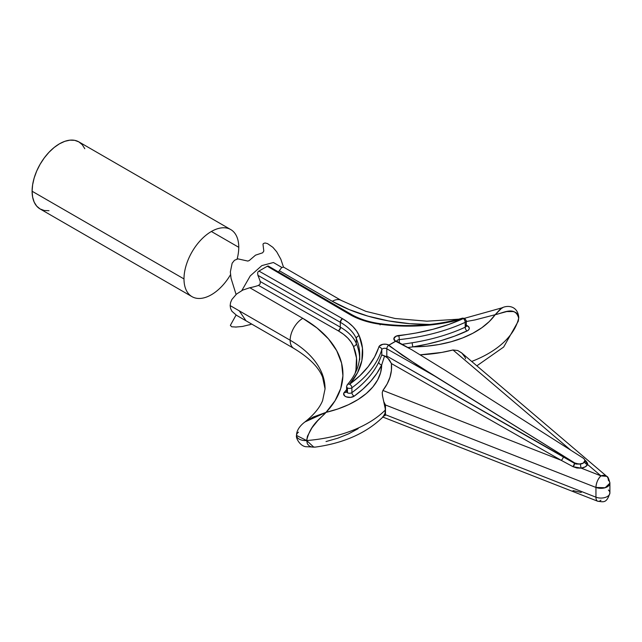 <?xml version="1.0" encoding="UTF-8"?>
<svg xmlns="http://www.w3.org/2000/svg" width="642" height="642" viewBox="0 0 642 642"><rect width="100%" height="100%" fill="white"/><g stroke="black" fill="none" stroke-linecap="round" stroke-linejoin="round"><path stroke-width="0.96" d="M84.792 148.711L82.264 144.707L78.854 141.882A38.737 22.366 120 0 0 49.009 152.258A38.737 22.366 120 0 0 32.1 191.236L183.989 278.933A38.737 22.366 -60 0 1 200.898 239.947A38.737 22.366 -60 0 1 230.743 229.571A38.737 22.366 -60 0 1 238.768 247.306L211.378 231.489L238.768 247.306A38.737 22.366 -60 0 1 237.155 258.911M236.079 294.445L231.032 278.235L230.358 271.911L232.139 263.236L234.482 260.283L237.957 258.87L247.82 261.069L249.224 260.556L255.524 255.163L262.666 252.796L263.814 251.054L263.003 244.417L263.316 243.575L265.05 242.981L267.529 243.607L272.898 247.347L276.734 251.849L280.843 259.248L283.483 267.08L281.573 267.674L279.302 270.707L332.291 301.299A17.88 10.32 -60 0 1 341.231 300.416A17.88 10.32 120 0 0 332.291 301.299L349.079 309.54L367.93 316.129L388.37 320.88L409.861 323.688L429.811 324.475A137.059 79.135 0 0 1 332.291 301.299L279.302 270.707A47.396 27.365 0 0 1 278.58 271.831M239.273 310.848L246.014 320.791M465.442 319.788A2.977 1.717 180 0 1 466.317 321L464.824 318.424L462.505 318.143L464.824 318.424A2.977 1.717 120 0 0 463.339 318.568L448.662 324.491L432.844 329.322L416.12 333.005L395.873 336.28L393.851 338.727L395.528 341.263L388.867 345.107L386.075 344.224L382.897 344.297L379.35 346.078L374.567 356.992L368.195 366.654L359.817 375.787L349.569 384.253L357.546 372.705L361.887 360.523L362.449 348.092L359.223 335.79L356.639 331.087L352.972 326.634L348.285 322.501L342.668 318.785A62.571 36.129 0 0 0 342.379 318.617A2.977 1.709 119.7 0 0 340.284 322.276A59.594 34.403 180 0 1 340.565 322.436A2.977 1.717 -60 0 1 342.668 318.785A62.571 36.129 0 0 0 342.379 318.617L258.943 271.076L258.076 271.783L257.619 272.882L257.907 275.338L340.284 322.276A2.977 1.709 -60.3 0 1 342.379 318.617L258.943 271.076L267.297 266.253L349.649 314.42A2.977 1.733 -59.7 0 1 351.15 314.283A2.977 1.733 120.3 0 0 349.649 314.42L356.133 317.726L371.148 322.637L379.398 324.146L400.696 326.008L422.227 325.687L443.325 323.175L463.339 318.568A2.977 1.099 -106.3 0 0 462.497 318.143M383.025 416.859L385.048 413.312L385.481 409.861L382.447 395.504L382.231 392.703L382.897 390.448A99.269 57.315 0 0 0 391.403 363.549L387.824 358.14L384.558 355.989L381.693 364.929A89.39 51.609 180 0 1 326.024 412.365L335.044 400.76L340.725 388.466L342.916 375.811L341.568 363.115L336.713 350.701L328.479 338.904L317.076 328.022L302.799 318.328L249.802 287.736L242.788 290.072L236.513 294.076L231.914 299.437L230.606 302.462L230.149 305.584L290.152 340.228A17.88 10.32 -60 0 1 302.799 318.328L249.802 287.736A47.396 27.365 0 0 0 258.541 285.409L338.19 330.799A56.608 32.686 180 0 1 338.454 330.951L343.542 334.313L347.779 338.045L351.102 342.082L353.437 346.335A2.977 2.367 157.2 0 0 356.326 343.494A59.594 34.403 0 0 0 340.565 327.3A59.594 34.403 0 0 0 340.284 327.139A2.977 1.709 -60.3 0 1 338.19 330.799L258.541 285.409L260.154 283.852L260.227 281.525L340.284 327.139L340.284 322.276A59.594 34.403 180 0 1 340.565 322.436A59.594 34.403 180 0 1 356.326 338.631L356.326 343.494A119.187 68.806 180 0 1 359.632 357.297A119.187 68.806 0 0 0 356.326 343.494A2.977 2.367 -22.8 0 1 353.437 346.335A56.608 32.686 0 0 0 338.454 330.951A2.977 1.717 120 0 0 340.565 327.3A59.594 34.403 180 0 1 356.326 343.494L356.326 338.631A119.187 68.806 180 0 1 359.705 354.89L359.705 359.761M466.317 321.522L475.064 319.917L495.175 314.708L489.332 321.506L481.829 327.741L472.833 333.262L462.521 337.973L451.133 341.753L438.903 344.529L426.103 346.239L413.007 346.857L427.484 344.088L441.407 340.493L454.64 336.119L467.938 330.494L469.085 329.21L469.23 327.773L467.553 325.871A2.977 1.717 -60 0 1 466.357 326.128A2.977 1.717 120 0 0 467.553 325.871A5.963 3.443 180 0 1 467.047 330.999A2.977 1.509 65.4 0 1 465.193 327.219A2.977 1.717 0 0 0 466.317 325.879A2.977 1.717 0 0 0 465.442 324.651M385.336 356.19L381.781 354.865L381.781 349.697A148.976 86.012 0 0 1 351.896 387.76A2.977 1.902 -126 0 0 349.569 384.253A2.977 1.902 54 0 1 351.896 387.76L351.896 392.623A148.976 86.012 0 0 0 378.828 362.04L381.781 354.865L381.781 349.697A148.976 86.012 180 0 1 351.896 387.76A2.977 1.717 0 0 1 347.458 387.904L347.458 392.776A2.977 1.717 0 0 0 351.896 392.623L351.896 387.76A2.977 1.717 180 0 1 347.458 387.904A2.977 1.717 0 0 1 346.584 386.693L346.584 391.556A2.977 1.717 0 0 0 347.458 392.776L347.458 387.904A2.977 1.717 180 0 1 346.584 386.693A2.977 1.717 180 0 1 346.905 385.914A2.977 2.175 41.2 0 1 347.338 384.71A2.977 2.175 41.2 0 1 349.569 384.253A122.165 70.532 0 0 0 359.223 335.79A62.571 36.129 0 0 0 342.668 318.785A2.977 1.717 120 0 0 340.565 322.436A59.594 34.403 180 0 1 356.326 338.631A2.977 2.367 -22.8 0 1 359.223 335.79A2.977 2.367 157.2 0 0 356.326 338.631A119.187 68.806 180 0 1 359.705 354.97M230.743 229.571L78.854 141.882L74.705 140.341L69.97 140.157L64.834 141.32L59.489 143.8L54.145 147.491L49.009 152.258L44.274 157.916L40.125 164.24L36.714 171.005L34.187 177.93L32.63 184.768L32.1 191.236L32.63 197.102L34.187 202.142L36.714 206.146L40.125 208.971L44.274 210.504L49.009 210.696M346.905 390.777A2.977 1.717 0 0 0 346.6 391.716A2.977 1.717 0 0 0 347.458 392.776A2.977 1.717 0 0 0 351.896 392.623A2.977 1.902 -126 0 0 354.232 396.13A5.963 3.443 180 0 1 346.351 396.884A5.963 3.443 180 0 1 344.248 392.439A2.977 2.175 -138.8 0 0 346.471 391.981A2.977 2.175 41.2 0 1 344.248 392.439A116.202 67.089 0 0 0 346.584 389.598L343.639 393.642L344.762 396.026L346.351 396.884L350.548 397.382L354.232 396.13L363.107 388.964L370.683 381.324L376.902 373.291L381.693 364.929L380.642 372.488L377.673 379.879L372.866 386.941L366.309 393.522L358.164 399.468L348.59 404.669L337.796 408.994L326.024 412.365A137.059 79.135 0 0 0 302.799 318.328A17.88 10.32 120 0 0 290.152 340.228A17.88 10.32 120 0 0 293.859 348.413A17.88 10.32 -60 0 1 290.152 340.228L230.149 305.584L230.598 308.553L231.906 311.25L236.505 315.294M462.505 318.143C436.095 325.638 408.529 327.468 379.807 323.632C368.677 322.019 359.119 318.905 351.15 314.283L268.155 265.965L267.297 266.253L349.649 314.42A62.571 36.129 0 0 0 379.398 324.146A2.977 0.578 -82 0 1 379.815 323.632A2.977 0.578 98 0 0 379.398 324.146A122.165 70.532 0 0 0 463.339 318.568A2.977 1.509 65.4 0 1 465.193 322.348L465.193 327.219A2.977 1.717 0 0 0 466.317 325.871L466.421 326.288L466.06 326.016M577.792 493.401L572.03 491.17L577.704 493.393M471.685 361.446A107.262 61.929 0 0 0 518.688 318.127L518.295 321.152L518.688 318.127A107.262 61.929 180 0 1 482.391 356.767M600.96 500.206A8.94 4.101 -68.6 0 1 597.702 501.233A8.94 4.101 -68.6 0 1 595.945 497.181L385.481 414.724L385.481 409.861A107.262 61.929 180 0 1 306.651 440.54L307.43 443.959L309.388 446.086L311.948 447.065L315.286 447.105L305.704 446.696C299.822 445.885 295.593 437.748 296.524 435.428L306.651 440.54A107.262 61.929 0 0 0 385.481 409.861L383.804 401.748L385.481 404.99L385.481 414.724L385.056 415.631L383.804 416.032L385.048 413.312L385.481 404.99L595.945 487.447L595.945 497.181L385.481 414.724L385.056 415.631L383.804 416.032M358.164 428.663L348.59 433.864L337.796 438.189L326.024 441.56M574.237 465.193L573.057 466.702L581.259 468.154L576.861 468.002L573.057 466.702L574.742 462.954L434.851 376.164L386.805 348.783L386.805 356.085L574.742 463.468L580.488 464.062A2.977 0.626 -98.8 0 0 581.259 468.154A8.94 5.16 180 0 0 587.591 464.503A2.977 2.351 24.8 0 1 584.71 461.622A2.977 2.351 -155.2 0 0 587.591 464.503L584.685 459.993L586.026 461.044L587.558 463.283L587.591 464.503L600.96 475.874L581.259 468.154L585.279 466.822L587.591 464.503L600.96 475.874L581.259 468.154A2.977 0.626 81.2 0 1 580.488 464.062A5.963 3.443 0 0 0 583.169 463.171L584.461 462.039L584.91 460.675L584.461 459.287L583.169 458.091L445.099 370.241L583.169 458.091L584.461 459.287L584.91 460.675L583.169 463.171L578.956 464.118L574.742 462.954L575.978 464.046L580.488 464.062A5.963 3.443 0 0 0 583.169 463.171A5.963 3.443 0 0 0 584.71 461.622L584.862 460.442M518.768 317.437C517.765 306.314 508.408 304.765 502.028 307.823L495.175 314.708C503.641 312.927 515.149 305.648 518.688 318.127L517.942 314.724L515.991 312.606L513.327 311.563L506.763 311.563L495.175 314.708A89.39 51.609 180 0 1 413.007 346.857A2.977 0.65 80.9 0 1 412.212 342.764L402.43 344.281L412.212 342.764A148.976 86.012 0 0 0 465.193 327.219L465.193 322.348A2.977 1.717 0 0 0 466.317 321A2.977 1.717 180 0 1 465.193 322.348A2.977 1.509 -114.6 0 0 463.339 318.568A145.999 84.295 180 0 1 398.738 335.477A5.963 3.443 0 0 0 394.132 337.812A5.963 3.443 0 0 0 395.528 341.263L400.68 343.478L411.739 349.721L445.099 370.241L411.739 349.721L395.713 341.263L388.867 345.219L389.742 346.239L417.107 364.969L574.742 462.954L578.956 464.118L583.169 463.171A5.963 3.443 0 0 0 584.71 461.622L584.91 460.675M466.317 325.325A5.963 3.443 180 0 1 467.553 325.871L466.052 325.237M606.754 476.364C607.838 476.46 608.889 478.731 609.9 483.177A8.94 5.16 180 0 1 605.149 487.735A8.94 5.16 180 0 1 595.945 487.447L605.149 487.735L609.9 483.177A8.94 5.16 180 0 0 608.359 480.28A8.94 6.043 -49.6 0 0 606.754 476.364L600.96 475.874A8.94 6.043 -49.6 0 1 606.754 476.364L461.47 352.755L457.706 350.5L452.987 349.978A99.269 57.315 0 0 1 420.269 354.809L441.808 352.418L452.987 349.978L570.826 450.243L452.987 349.978L457.706 350.5L461.815 353.06L465.121 357.369L465.538 358.766M413.007 346.857L407.975 347.523L413.007 346.857A151.961 87.729 180 0 0 467.047 330.999A2.977 1.509 -114.6 0 1 465.193 327.219A148.976 86.012 0 0 1 412.212 342.764A2.977 0.65 -99.1 0 0 413.007 346.857M326.024 412.365L317.662 420.743L311.948 427.829L307.43 436.255L306.651 440.54C310.592 423.744 321.032 418.351 326.024 412.365L304.918 421.963L313.216 417.035L326.024 412.365M353.437 346.335L356.503 358.035L355.965 369.856L355.098 373.371A116.202 67.089 0 0 0 353.437 346.335M495.175 314.708L500.399 308.971L502.742 307.703M518.76 317.276A8.94 5.16 180 0 1 518.688 318.127M290.152 340.228A119.187 68.806 180 0 1 325.061 388.763A119.187 68.806 0 0 0 290.152 340.228M313.89 447.217L306.651 440.54A8.94 5.16 180 0 1 296.532 435.693A8.94 5.16 180 0 1 298.514 432.178M386.067 356.511L386.805 356.085L386.067 356.511L389.397 359.905L391.403 363.549L561.164 460.29A2.977 1.709 119.7 0 0 563.259 456.631A2.977 1.709 -60.3 0 1 561.164 460.29L573.057 466.702L561.164 460.29L382.897 390.448L387.118 383.996L389.967 377.295L391.403 370.45L391.403 363.549L561.164 460.29L382.897 390.448L382.231 392.703L382.568 396.242L383.804 401.748L385.481 404.99L595.945 487.447A8.94 4.101 -68.6 0 1 600.96 475.874C597.911 478.9 596.241 482.76 595.945 487.447L595.945 497.181A8.94 5.16 0 0 0 605.149 497.47A8.94 5.16 0 0 0 609.9 492.904A8.94 5.16 180 0 1 605.149 497.47A8.94 5.16 180 0 1 595.945 497.181A8.94 4.101 111.4 0 0 597.702 501.233C602.894 501.659 606.538 504.139 609.9 492.904A8.94 5.16 180 0 0 608.359 490.007M340.284 322.276L257.907 275.338A49.819 28.954 59.7 0 1 260.227 281.525L340.284 327.139L340.284 322.276M399.268 339.602L399.268 342.427L399.268 339.602A148.976 86.012 0 0 0 465.193 322.348A148.976 86.012 180 0 1 399.268 339.602A2.977 0.433 -96 0 0 398.738 335.477A2.977 0.433 84 0 1 399.268 339.602A2.977 1.717 180 0 0 396.868 341.006A2.977 1.717 180 0 1 399.268 339.602M338.454 330.951A56.608 32.686 0 0 0 338.19 330.799A2.977 1.709 119.7 0 0 340.284 327.139A59.594 34.403 180 0 1 340.565 327.3A2.977 1.717 -60 0 1 338.454 330.951M359.705 354.89C359.689 365.242 355.564 375.185 347.322 384.727A2.977 2.175 -138.8 0 1 349.569 384.253A145.999 84.295 180 0 0 378.852 346.961A5.963 3.443 0 0 1 382.897 344.297A5.963 3.443 0 0 1 388.867 345.107L388.867 345.147A2.977 1.709 -60.3 0 0 386.805 348.783L434.851 376.164L402.221 355.219L388.867 345.219L395.592 341.263A2.977 1.733 -59.7 0 1 397.069 341.143A2.977 1.733 120.3 0 0 395.592 341.263L388.867 345.147A2.977 1.709 119.7 0 0 386.805 348.783A2.977 1.717 180 0 0 383.82 348.365A2.977 1.717 180 0 0 381.781 349.697A2.977 2.391 -162.5 0 0 378.852 346.961A2.977 2.391 17.5 0 1 381.781 349.697A2.977 1.717 180 0 1 383.82 348.365A2.977 1.717 180 0 1 386.805 348.783L386.805 356.085L563.259 456.631L574.742 463.468L574.606 464.286M351.896 392.623A148.976 86.012 0 0 0 378.828 362.04A2.977 2.343 -154.4 0 0 381.693 364.929A151.961 87.729 180 0 1 354.232 396.13A2.977 1.902 54 0 1 351.896 392.623M382.102 355.162L384.558 355.989L381.693 364.929A2.977 2.343 25.6 0 1 378.828 362.04L381.781 354.865M380.064 324.242A2.977 0.578 -82 0 1 380.096 324.908A2.977 0.578 98 0 0 380.064 324.242M396.828 341.295L411.739 349.721M573.057 490.584L581.259 492.486M236.352 327.059L231.706 326.786L230.358 325.358L236.079 315.053L293.859 348.413C309.115 357.65 318.697 367.232 322.605 377.175L325.061 388.883L322.597 400.616C319.764 407.686 313.874 414.804 304.926 421.963C304.485 422.348 296.508 427.805 296.524 435.428M250.364 324.523L242.435 326.465L235.502 327.083M251.704 324.074L249.216 324.9M281.862 267.433L273.412 262.514L261.848 265.603L250.284 275.867L241.833 290.545M230.446 274.816A38.737 22.366 -60 0 1 192.014 296.66A38.737 22.366 -60 0 1 183.989 278.933L32.1 191.236A38.737 22.366 120 0 0 40.125 208.971L192.014 296.66M458.837 319.17L426.906 321.185L395.143 318.504L365.844 311.346L341.231 300.416L283.483 267.072M518.295 321.152L503.657 347.041L476.846 365.844M383.378 416.578C366.751 432.957 344.048 443.132 315.286 447.105M382.544 416.939L597.702 501.233M464.567 318.288L502.02 307.823M609.9 483.177L609.9 492.904M466.317 325.871L466.317 321M346.584 391.556L346.487 391.965M346.584 386.693L347.322 384.727"/></g></svg>
